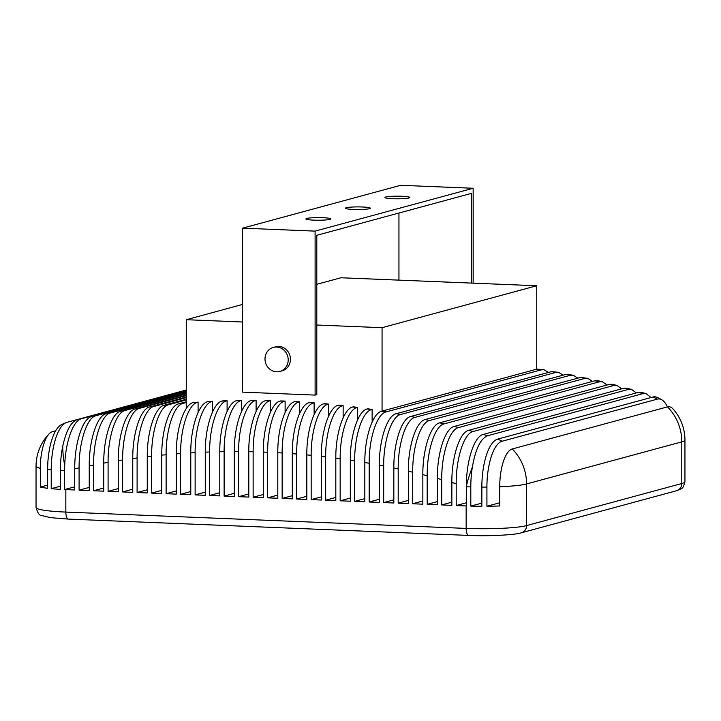 <?xml version="1.0" encoding="UTF-8"?>
<svg xmlns="http://www.w3.org/2000/svg" width="721" height="721" viewBox="0 0 721 721"><rect width="100%" height="100%" fill="white"/><g stroke="black" fill="none" stroke-linecap="round" stroke-linejoin="round"><path stroke-width="1.08" d="M264.995 358.95A12.446 11.536 74.8 0 1 273.34 347.414A12.446 11.536 74.8 0 1 288.202 359.896A12.446 11.536 74.8 0 1 279.856 371.441A12.446 11.536 74.8 0 1 264.995 358.95M279.856 371.441L282.1 370.828A12.446 11.536 -105.2 0 0 290.446 359.292A12.446 11.536 -105.2 0 0 275.593 346.801L273.34 347.414M392.882 198.717A12.446 1.307 0 0 0 409.825 197.5A12.446 1.307 0 0 0 401.885 196.274A12.446 1.307 0 0 0 384.942 197.5A12.446 1.307 0 0 0 392.882 198.717M313.86 220.139A12.446 1.307 0 0 0 330.804 218.923A12.446 1.307 0 0 0 322.855 217.706A12.446 1.307 0 0 0 305.911 218.923A12.446 1.307 0 0 0 313.86 220.139M353.371 209.432A12.446 1.307 0 0 0 370.315 208.207A12.446 1.307 0 0 0 362.375 206.99A12.446 1.307 0 0 0 345.422 208.207A12.446 1.307 0 0 0 353.371 209.432M367.196 408.969A920.888 853.835 74.8 0 1 371.549 409.618C362.492 411.439 354.435 436.106 354.678 460.863A874.222 810.566 -105.2 0 0 350.325 460.196C350.082 435.43 358.157 410.781 367.196 408.969L367.791 408.807A920.888 853.835 74.8 0 1 372.144 409.456L372.144 422.01M371.549 409.618L372.144 409.456M352.695 406.995A920.888 853.835 74.8 0 1 357.048 407.563C347.991 409.393 339.933 433.979 340.168 458.727A874.222 810.566 -105.2 0 0 335.815 458.141C335.58 433.411 343.665 408.798 352.695 406.995L353.29 406.833A920.888 853.835 74.8 0 1 357.643 407.401L357.643 419.757M357.048 407.563L357.643 407.401M338.185 405.292A920.888 853.835 74.8 0 1 342.538 405.779C333.499 407.608 325.432 432.113 325.667 456.88A874.222 810.566 -105.2 0 0 321.314 456.375C321.07 431.654 329.164 407.086 338.185 405.292L338.789 405.13A920.888 853.835 74.8 0 1 343.142 405.617L343.142 417.774M342.538 405.779L343.142 405.617M323.684 403.85A920.888 853.835 74.8 0 1 328.037 404.256C318.997 406.076 310.931 430.536 311.166 455.302A874.222 810.566 -105.2 0 0 306.813 454.888C306.569 430.167 314.662 405.644 323.684 403.85L324.279 403.688A920.888 853.835 74.8 0 1 328.632 404.093L328.632 416.053M328.037 404.256L328.632 404.093M309.183 402.66A920.888 853.835 74.8 0 1 313.527 402.994C304.505 404.814 296.43 429.238 296.655 454.005A874.222 810.566 -105.2 0 0 292.302 453.671C292.068 428.95 300.161 404.463 309.183 402.66L309.778 402.498A920.888 853.835 74.8 0 1 314.131 402.832L314.131 414.602M313.527 402.994L314.131 402.832M294.673 401.741A920.888 853.835 74.8 0 1 299.026 401.994C290.004 403.814 281.929 428.22 282.154 452.986A874.222 810.566 -105.2 0 0 277.801 452.734C277.567 428.013 285.651 403.544 294.673 401.741L295.277 401.579A920.888 853.835 74.8 0 1 299.621 401.831L299.621 413.412M299.026 401.994L299.621 401.831M280.172 401.083A920.888 853.835 74.8 0 1 284.525 401.255C275.503 403.075 267.419 427.472 267.644 452.238A874.222 810.566 -105.2 0 0 263.3 452.067C263.066 427.355 271.15 402.877 280.172 401.083L280.766 400.921A920.888 853.835 74.8 0 1 285.119 401.092L285.119 412.493M284.525 401.255L285.119 401.092M265.67 400.678A920.888 853.835 74.8 0 1 270.014 400.777C260.993 402.597 252.918 427.003 253.143 451.77A874.222 810.566 -105.2 0 0 248.79 451.679C248.556 426.958 256.649 402.48 265.67 400.678L266.265 400.515A920.888 853.835 74.8 0 1 270.618 400.615L270.618 411.826M270.014 400.777L270.618 400.615M251.16 400.543A920.888 853.835 74.8 0 1 255.513 400.561C246.492 402.381 238.408 426.805 238.642 451.571A874.222 810.566 -105.2 0 0 234.289 451.562C234.055 426.85 242.139 402.345 251.16 400.543L251.764 400.38A920.888 853.835 74.8 0 1 256.108 400.398L256.108 411.43M255.513 400.561L256.108 400.398M236.659 400.669A920.888 853.835 74.8 0 1 241.012 400.606C231.973 402.426 223.907 426.886 224.132 451.652A874.222 810.566 -105.2 0 0 219.788 451.734C219.544 427.003 227.638 402.462 236.659 400.669L237.254 400.506A920.888 853.835 74.8 0 1 241.607 400.443L241.607 411.303M241.012 400.606L241.607 400.443M222.149 401.056A920.888 853.835 74.8 0 1 226.502 400.912C217.463 402.742 209.405 427.247 209.631 452.004A874.222 810.566 -105.2 0 0 205.278 452.166C205.034 427.436 213.128 402.85 222.149 401.056L222.753 400.894A920.888 853.835 74.8 0 1 227.106 400.75L227.106 411.43M226.502 400.912L227.106 400.75M207.648 401.705A920.888 853.835 74.8 0 1 212.001 401.489C202.952 403.309 194.895 427.886 195.13 452.644A874.222 810.566 -105.2 0 0 190.777 452.887C190.533 428.139 198.617 403.508 207.648 401.705L208.243 401.543A920.888 853.835 74.8 0 1 212.596 401.327L212.596 411.826M212.001 401.489L212.596 401.327M193.147 402.624A920.888 853.835 74.8 0 1 197.5 402.318C188.442 404.139 180.385 428.806 180.62 453.554A874.222 810.566 -105.2 0 0 176.266 453.879C176.032 429.094 184.098 404.445 193.147 402.624L193.742 402.462A920.888 853.835 74.8 0 1 198.095 402.156L198.095 412.484M197.5 402.318L198.095 402.156M176.266 453.879L176.266 494.119L166.118 493.705L166.118 454.744A874.222 810.566 -105.2 0 0 161.765 455.158C161.531 430.338 169.57 405.653 178.637 403.805A920.888 853.835 74.8 0 1 182.99 403.418L186.252 402.534M190.777 452.887L190.777 494.714L180.62 494.3L180.62 453.554M180.62 494.3L190.777 491.551M205.278 452.166L205.278 495.309L195.13 494.894L195.13 452.644M195.13 494.894L205.278 492.137M219.788 451.734L219.788 495.895L209.631 495.48L209.631 452.004M209.631 495.48L219.788 492.731M234.289 451.562L234.289 496.49L224.132 496.075L224.132 451.652M224.132 496.075L234.289 493.317M248.79 451.679L248.79 497.075L238.642 496.67L238.642 451.571M238.642 496.67L248.79 493.912M263.3 452.067L263.3 497.67L253.143 497.256L253.143 451.77M253.143 497.256L263.3 494.507M277.801 452.734L277.801 498.265L267.644 497.85L267.644 452.238M267.644 497.85L277.801 495.093M292.302 453.671L292.302 498.851L282.154 498.436L282.154 452.986M282.154 498.436L292.302 495.688M306.813 454.888L306.813 499.446L296.655 499.031L296.655 454.005M296.655 499.031L306.813 496.282M321.314 456.375L321.314 500.041L311.166 499.626L311.166 455.302M311.166 499.626L321.314 496.868M335.815 458.141L335.815 500.626L325.667 500.212L325.667 456.88M325.667 500.212L335.815 497.463M350.325 460.196L350.325 501.221L340.168 500.807L340.168 458.727M340.168 500.807L350.325 498.049M386.05 411.934L541.291 369.846A920.888 853.835 -105.2 0 0 536.938 369.116L381.697 411.213A920.888 853.835 74.8 0 1 386.05 411.934C376.993 413.746 368.936 438.512 369.179 463.27A874.222 810.566 -105.2 0 0 364.826 462.522L364.826 501.807L354.678 501.392L354.678 460.863M354.678 501.392L364.826 498.644M186.252 390.007L66.954 422.353A43.503 15.637 92.3 0 0 66.368 422.542A43.503 15.637 92.3 0 0 51.227 469.876L51.227 488.667A46.667 4.903 -0 0 0 60.375 489.352L60.375 470.561A46.279 16.637 -87.7 0 1 62.727 446.389C66.071 430.906 70.865 421.992 77.111 419.676A920.888 853.835 74.8 0 1 81.464 418.712L186.252 390.304M55.697 430.798L52.453 431.672A33.527 12.059 92.3 0 0 49.226 433.754A33.527 12.059 92.3 0 0 40.331 468.308L40.331 487.099A46.667 4.903 -0 0 0 47.64 488.279L47.64 469.488A41.385 14.88 -87.7 0 1 61.267 424.804A46.667 46.667 0 0 1 66.368 422.542M667.385 406.896A41.962 15.087 92.3 0 0 661.833 399.804A41.962 15.087 92.3 0 0 657.327 399.137L502.086 441.234A41.962 15.087 92.3 0 0 486.918 487.072L486.918 506.259A46.667 4.903 -0 0 0 499.734 505.953L499.734 486.765A34.599 12.437 -87.7 0 1 512.243 448.967L667.484 406.869A34.599 12.437 -87.7 0 1 673.135 409.059A46.667 46.667 0 0 1 684.95 440.089A46.667 4.903 180 0 1 681.796 441.865L526.555 483.953L526.555 525.6L681.796 483.512L681.796 441.865A46.667 43.269 -105.2 0 0 667.484 406.869M186.252 390.917L91.612 416.576A920.888 853.835 74.8 0 1 95.965 415.702C86.799 417.594 78.841 442.919 79.094 467.902A874.222 810.566 -105.2 0 0 74.741 468.83L74.741 489.983L65.845 489.622L65.845 512.081L466.163 528.403L466.163 505.944A46.667 4.903 -0 0 0 466.361 505.953L466.361 486.765A46.667 16.781 -87.7 0 1 466.361 485.954A46.667 15.069 -72.8 0 1 472.318 467.307A46.414 16.691 92.3 0 0 470.804 486.918L470.804 506.106A46.667 4.903 -0 0 0 481.853 506.277L481.853 487.09A43.927 15.79 -87.7 0 1 497.733 439.098L652.974 397.01A43.927 15.79 -87.7 0 1 656.93 397.307A46.667 46.667 0 0 1 661.833 399.804M473.075 431.519L628.315 389.43A920.888 853.835 -105.2 0 0 623.962 388.213L468.731 430.302A920.888 853.835 74.8 0 1 473.075 431.519C463.909 433.429 455.951 458.718 456.204 483.737A874.222 810.566 -105.2 0 0 451.851 482.466C451.607 457.502 459.538 432.23 468.731 430.302M636.319 392.945L631.569 389.439L628.315 389.43M623.962 388.213L627.189 388.213L631.569 389.439M458.574 427.562L613.814 385.474A920.888 853.835 -105.2 0 0 609.461 384.347L454.221 426.435A920.888 853.835 74.8 0 1 458.574 427.562C449.417 429.482 441.459 454.6 441.703 479.6A874.222 810.566 -105.2 0 0 437.35 478.42C437.097 453.518 445.064 428.319 454.221 426.435M621.691 388.826L616.969 385.456L613.814 385.474M609.461 384.347L612.58 384.311L616.969 385.456M444.073 423.894L599.313 381.806A920.888 853.835 -105.2 0 0 594.96 380.751L439.72 422.839A920.888 853.835 74.8 0 1 444.073 423.894C434.925 425.796 426.958 450.823 427.192 475.752A874.222 810.566 -105.2 0 0 422.848 474.661C422.587 449.823 430.59 424.696 439.72 422.839M607.073 384.996L602.359 381.751L599.313 381.806M594.96 380.751L597.979 380.697L602.359 381.751M429.563 420.496L584.803 378.408A920.888 853.835 -105.2 0 0 580.45 377.444L425.219 419.532A920.888 853.835 74.8 0 1 429.563 420.496C420.451 422.371 412.448 447.317 412.691 472.201A874.222 810.566 -105.2 0 0 408.338 471.192C408.095 446.371 416.098 421.388 425.219 419.532M592.446 381.436L587.759 378.327L584.803 378.408M580.45 377.444L587.759 378.327M415.062 417.369L570.302 375.28A920.888 853.835 -105.2 0 0 565.949 374.397L410.709 416.486A920.888 853.835 74.8 0 1 415.062 417.369C405.968 419.216 397.938 444.1 398.19 468.938A874.222 810.566 -105.2 0 0 393.837 468.019C393.594 443.19 401.606 418.351 410.709 416.486M577.809 378.155L573.15 375.181L570.302 375.28M565.949 374.397L573.15 375.181M400.561 414.521L555.792 372.424A920.888 853.835 -105.2 0 0 551.448 371.621L396.208 413.71A920.888 853.835 74.8 0 1 400.561 414.521C391.485 416.332 383.437 441.18 383.68 465.964A874.222 810.566 -105.2 0 0 379.336 465.126C379.093 440.297 387.123 415.566 396.208 413.71M563.182 375.145L558.55 372.306L555.792 372.424M551.448 371.621L558.55 372.306M548.537 372.415L543.94 369.702L541.291 369.846M536.938 369.116L543.94 369.702M364.826 462.522C364.592 437.71 372.64 413.043 381.697 411.213M186.252 401.741L178.637 403.805M182.99 403.418C173.932 405.229 165.875 429.986 166.118 454.744M186.252 399.254L164.136 405.247A920.888 853.835 74.8 0 1 168.489 404.787L186.252 399.975M168.489 404.787C159.413 406.608 151.365 431.437 151.617 456.222A874.222 810.566 -105.2 0 0 147.264 456.717C147.021 431.897 155.042 407.113 164.136 405.247M186.252 397.037L149.635 406.968A920.888 853.835 74.8 0 1 153.979 406.428L186.252 397.677M153.979 406.428C144.894 408.275 136.864 433.132 137.107 457.979A874.222 810.566 -105.2 0 0 132.754 458.565C132.511 433.745 140.523 408.825 149.635 406.968M186.252 395.099L135.124 408.96A920.888 853.835 74.8 0 1 139.477 408.329L186.252 395.649M139.477 408.329C130.357 410.213 122.363 435.133 122.606 460.025A874.222 810.566 -105.2 0 0 118.253 460.692C118.001 435.872 126.013 410.799 135.124 408.96M186.252 393.423L120.623 411.222A920.888 853.835 74.8 0 1 124.976 410.51L186.252 393.9M124.976 410.51C115.838 412.421 107.862 437.404 108.096 462.359A874.222 810.566 -105.2 0 0 103.752 463.116C103.5 438.233 111.476 413.097 120.623 411.222M186.252 392.035L106.122 413.755A920.888 853.835 74.8 0 1 110.466 412.971L186.252 392.422M110.466 412.971C101.328 414.872 93.351 439.972 93.595 464.982A874.222 810.566 -105.2 0 0 89.242 465.829C88.998 440.873 96.938 415.675 106.122 413.755M95.965 415.702L186.252 391.224M74.741 468.83C74.497 443.821 82.419 418.513 91.612 416.576M186.252 390.079L77.111 419.676M81.464 418.712C73.001 420.559 65.467 442.252 64.701 465.46A46.667 17.475 -103 0 1 62.727 446.389M466.163 505.944L456.204 505.538L456.204 483.737M451.851 482.466L451.851 505.358L441.703 504.943L441.703 479.6M437.35 478.42L437.35 504.763L427.192 504.358L427.192 475.752M422.848 474.661L422.848 504.177L412.691 503.763L412.691 472.201M408.338 471.192L408.338 503.582L398.19 503.168L398.19 468.938M393.837 468.019L393.837 502.997L383.68 502.582L383.68 465.964M379.336 465.126L379.336 502.402L369.179 501.987L369.179 463.27M161.765 455.158L161.765 493.534L151.617 493.119L151.617 456.222M147.264 456.717L147.264 492.939L137.107 492.524L137.107 457.979M132.754 458.565L132.754 492.353L122.606 491.938L122.606 460.025M118.253 460.692L118.253 491.758L108.096 491.343L108.096 462.359M103.752 463.116L103.752 491.163L93.595 490.749L93.595 464.982M89.242 465.829L89.242 490.577L79.094 490.163L79.094 467.902M638.473 392.359L483.232 434.448A920.888 853.835 74.8 0 1 487.585 435.745L642.826 393.657A920.888 853.835 -105.2 0 0 638.473 392.359L641.789 392.395L646.169 393.702L642.826 393.657M64.701 465.46A46.649 16.772 92.3 0 0 64.593 470.777L64.593 489.568A46.667 4.903 -0 0 0 65.845 489.622M651.072 397.523L646.169 393.702M466.361 485.954C466.28 461.197 474.13 436.385 483.232 434.448M487.585 435.745C480.556 438.584 475.472 449.102 472.318 467.307M64.593 489.568L74.741 486.819M470.804 506.106L481.853 503.105M79.094 490.163L89.242 487.405M93.595 490.749L103.752 488M108.096 491.343L118.253 488.595M122.606 491.938L132.754 489.18M137.107 492.524L147.264 489.775M151.617 493.119L161.765 490.361M166.118 493.705L176.266 490.956M369.179 501.987L379.336 499.238M383.68 502.582L393.837 499.824M398.19 503.168L408.338 500.419M412.691 503.763L422.848 501.014M427.192 504.358L437.35 501.6M441.703 504.943L451.851 502.195M456.204 505.538L466.361 502.78M486.918 506.259L499.734 502.78M40.331 487.099L47.64 485.116M51.227 488.667L60.375 486.188M382.067 411.114L382.067 327.685L316.798 325.027L316.798 394.648L315.104 395.099L242.589 392.143L242.589 228.16L400.633 185.306L473.156 188.262L473.156 283.155M242.589 321.999L186.252 319.709L242.589 304.433M186.252 408.555L186.252 319.709M316.798 284.308L340.934 277.765L536.739 285.75L382.067 327.685M536.739 369.17L536.739 285.75M315.104 395.099L315.104 231.117L242.589 228.16M315.104 231.117L473.156 188.262M471.471 283.092L471.471 193.363L316.798 235.298L316.798 325.027M398.947 280.136L398.947 213.019M51.227 469.876A46.667 4.903 180 0 1 47.64 469.488M40.331 468.308A46.667 4.903 180 0 1 36.05 466.253L36.05 507.503A46.667 4.903 0 0 0 65.845 512.081A7.778 2.794 92.3 0 0 68.342 519.093L50.326 517.633L41.503 515.461C39.493 515.704 37.672 513.055 36.05 507.503M657.327 399.137A46.667 43.269 -105.2 0 0 652.974 397.01M502.086 441.234A46.667 43.269 -105.2 0 0 497.733 439.098M486.918 487.072A46.667 4.903 180 0 1 481.853 487.09M470.804 486.918A46.667 4.903 180 0 1 466.361 486.765M68.342 519.093L468.659 535.415A7.778 2.794 92.3 0 1 466.163 528.403A46.667 4.903 0 0 0 526.555 525.6A7.778 7.21 74.8 0 1 521.337 532.81L676.577 490.722A7.778 7.21 74.8 0 0 681.796 483.512A46.667 4.903 0 0 0 684.95 481.736C682.625 490.127 682.526 487.757 676.577 490.722M512.243 448.967A46.667 43.269 -105.2 0 1 526.555 483.953A46.667 4.903 180 0 1 499.734 486.765M64.593 470.777A46.667 4.903 180 0 1 60.375 470.561M49.226 433.754A46.667 46.667 0 0 0 36.05 466.253M684.95 440.089L684.95 481.736M468.659 535.415C489.406 536.379 515.524 534.856 521.337 532.81"/></g></svg>
